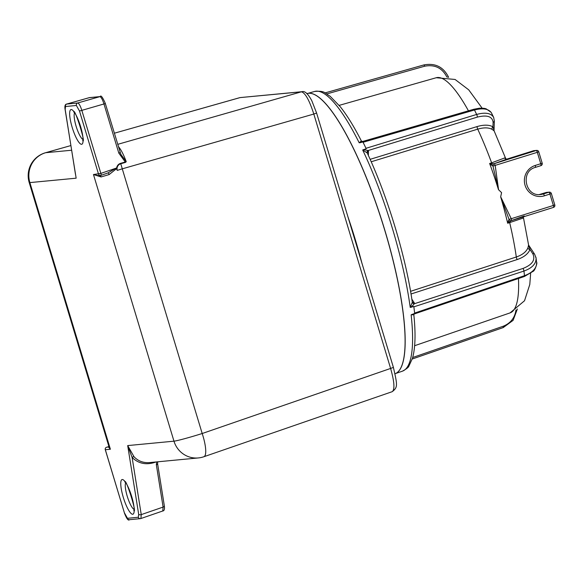 <?xml version="1.0" encoding="UTF-8"?>
<svg xmlns="http://www.w3.org/2000/svg" width="584" height="584" viewBox="0 0 584 584"><rect width="100%" height="100%" fill="white"/><g stroke="black" fill="none" stroke-linecap="round" stroke-linejoin="round"><path stroke-width="0.88" d="M306.936 93.586A146.854 33.5 72.6 0 1 382.651 223.424A146.854 33.5 72.6 0 1 395.054 373.753A146.847 33.492 -107.4 0 0 395.149 373.716A146.847 33.492 -107.4 0 0 382.819 223.679A146.847 33.492 -107.4 0 0 307.162 93.52A146.847 33.492 -107.4 0 0 306.98 93.579M109.062 447.052L109.011 446.665L108.69 446.986A1.986 1.869 68 0 1 108.478 447.052L110.383 449.242L109.062 447.052L29.2 182.529A23.813 1.124 -16.8 0 0 29.879 182.595A23.813 23.156 -95.4 0 1 45.705 152.701A23.813 4.854 -105.8 0 0 45.501 152.738L45.501 152.738A23.813 23.813 0 0 0 29.2 182.529M392.258 391.66C397.835 387.221 397.543 385.601 393.397 367.409L390.616 368.438C394.368 381.673 394.923 389.411 392.266 391.66L203.867 456.739A23.813 6.008 -109.1 0 0 202.195 433.518A23.813 1.124 163.2 0 1 173.974 441.175A23.813 23.156 84.6 0 0 198.356 457.936L149.592 462.579C143.43 463.046 138.262 461.134 134.094 456.849L127.692 445.585L138.671 514.292L138.335 517.256L127.458 518.293L124.355 512.73L105.332 449.716A1.986 1.927 -95.4 0 1 106.653 447.227A1.986 0.402 -105.8 0 0 106.638 447.234L108.923 446.585L106.638 447.234A1.986 1.986 0 0 0 105.281 449.716L110.383 449.242L29.879 182.595L76.154 178.186L65.058 109.208A1.986 1.044 170.9 0 1 65.058 109.172M134.094 456.849A1.986 1.153 -43.6 0 0 132.115 457.462C138.313 463.499 145.81 465.163 154.607 462.448L156.001 461.973M98.404 175.653L93.469 174.528L173.974 441.175L127.692 445.585L132.115 457.462L141.248 514.614L140.905 518.534L140.386 518.65A1.986 1.927 -95.4 0 1 138.335 517.256M198.356 457.936L198.356 457.936A23.813 23.813 0 0 0 203.867 456.739M156.665 461.907L156.344 464.762A1.986 1.044 -9.1 0 0 157.57 463.557A1.986 1.044 -9.1 0 0 157.57 463.528M127.458 518.293A1.986 1.927 84.6 0 0 129.487 519.687L140.372 518.65A1.986 1.927 -95.4 0 0 140.802 518.556L162.659 511.022M156.344 464.762L163.111 507.08L162.761 511C164.272 510.817 164.797 509.102 164.33 505.868A1.986 1.044 -9.1 0 1 163.111 507.08L141.248 514.614A1.986 1.044 -9.1 0 1 138.671 514.292M75.453 174.236L65.174 109.471L65.51 106.514L76.395 105.478L79.49 111.04L98.513 174.047A1.986 1.927 84.6 0 0 100.981 175.353A1.986 0.504 -109.1 0 0 100.864 173.412L93.469 174.528L101.083 176.945A1.986 1.38 74.7 0 0 99.849 175.514M101.083 176.945L109.157 174.558A1.986 0.679 72.9 0 0 107.989 172.937M109.157 174.558L116.53 168.696L116.128 168.141L107.945 172.944M117.26 170.375A23.813 1.124 -16.8 0 0 122.275 168.827L313.812 114.048L390.616 368.438L202.195 433.518L122.275 168.827A23.813 6.066 74 0 0 120.727 163.761A1.986 0.504 74 0 1 120.603 163.345A5.709 5.519 83.4 0 0 116.596 168.915L117.26 170.375A5.271 5.095 -96.6 0 1 120.727 163.761L125.399 162.425A1.986 0.504 74 0 1 125.275 162.009L120.603 163.345M98.367 175.653L100.55 175.448A1.986 1.986 0 0 0 101.01 175.346A1.986 0.504 -109.1 0 0 101.01 175.346L108.23 172.849M125.399 162.425L126.253 161.71L125.275 162.009M302.096 91.681L240.411 97.564A3.971 3.862 84.6 0 0 240.404 97.564L301.424 91.812C305.235 92.849 309.367 100.265 313.812 114.048L316.594 113.019L311.834 100.798C308.06 93.805 304.812 90.768 302.089 91.688A3.971 3.862 -95.4 0 1 302.286 91.673M89.067 97.703L99.871 96.652C101.149 96.995 102.528 99.462 103.996 104.062L118.793 153.066L120.187 152.555L120.895 154.388L126.253 161.71C123.574 154.526 120.946 149.468 118.37 146.526M116.128 168.141L100.864 173.412L81.84 110.398C80.366 105.799 78.993 103.332 77.709 102.988L66.649 104.083M105.332 103.543L120.815 154.213M118.793 153.066L125.275 162.002M535.382 167.382L540.872 165.659A1.986 0.453 -107.4 0 0 540.894 165.652A1.986 0.453 -107.4 0 0 540.755 163.717L542.142 163.177M538.704 151.796L537.316 152.329L540.755 163.717L535.229 165.454A1.986 0.453 72.6 0 1 535.36 167.389A1.986 0.453 72.6 0 1 535.338 167.389L540.894 165.652A1.986 1.986 0 0 0 542.193 163.184L538.755 151.796A1.986 1.986 0 0 0 536.667 150.395L533.907 150.657A1.986 1.927 84.6 0 0 533.528 150.738L533.506 150.745A1.986 0.453 72.6 0 1 533.528 150.738L536.287 150.475A1.986 1.927 -95.4 0 1 536.667 150.395M540.558 194.238A1.986 0.453 72.6 0 1 540.58 194.224A1.986 0.453 72.6 0 1 540.601 194.224L546.128 192.486A1.986 0.453 -107.4 0 0 546.106 192.494L546.106 192.494A1.986 0.453 -107.4 0 0 546.084 192.501M535.229 165.454A15.877 15.439 84.6 0 0 525.06 185.267A15.877 15.439 84.6 0 0 544.39 195.815A1.986 0.453 -107.4 0 0 543.361 193.961L540.601 194.224A13.892 13.512 84.6 0 1 539.28 194.56L546.106 192.494A1.986 1.927 -95.4 0 1 546.514 192.406L546.514 192.406A1.986 1.986 0 0 0 546.106 192.494L548.887 192.224L543.361 193.961A13.892 13.512 -95.4 0 1 540.667 194.501C525.191 196.925 520.132 171.207 535.36 167.389M533.484 150.752A1.986 0.453 72.6 0 1 533.506 150.745L507.219 159.001M536.287 150.475A1.986 0.453 72.6 0 1 537.316 152.329L493.013 166.06A1.986 1.788 -101.2 0 1 494.166 163.702L494.057 163.724A1.986 1.73 78 0 0 492.947 166.046L498.568 189.727L495.195 165.557A1.986 0.453 -107.4 0 0 494.166 163.702L536.287 150.475M544.39 195.815L549.924 194.078A1.986 0.453 -107.4 0 0 548.887 192.224A1.986 1.927 84.6 0 1 549.274 192.143L549.274 192.143A1.986 1.927 84.6 0 1 551.303 193.545L549.924 194.078L553.362 205.466L554.742 204.926M511.394 220.621L553.471 207.408L511.372 220.628A1.986 0.453 -107.4 0 0 511.241 218.693L500.692 196.779L509.058 219.416A1.986 1.73 78 0 0 511.088 220.694L511.175 220.679A1.986 1.788 -101.2 0 1 511.168 220.679A1.986 1.986 0 0 0 511.372 220.628A1.986 0.453 -107.4 0 0 511.372 220.628A1.986 1.788 -101.2 0 1 509.109 219.38L553.362 205.466A1.986 0.453 72.6 0 1 553.493 207.4L553.493 207.4A1.986 0.453 72.6 0 1 553.471 207.408A1.986 1.986 0 0 0 554.8 204.933L551.362 193.545A1.986 1.986 0 0 0 549.274 192.143L546.514 192.406M533.907 150.657A1.986 1.986 0 0 0 533.506 150.745L507.08 159.045A1.986 1.92 62.9 0 1 504.751 157.928L491.626 162.841A1.986 0.504 72.5 0 0 492.049 163.739L489.633 163.469L491.421 165.068A1.986 0.708 -71.9 0 1 492.049 163.739L494.057 163.724L507.08 159.045L505.751 158.936M500.671 196.888A123.297 28.127 72.6 0 1 507.679 223.234L509.671 222.606A1.986 0.504 -107.5 0 1 509.54 221.672A1.986 0.803 -139.9 0 1 508.299 220.971L507.679 223.234L511.241 220.657L524.264 215.971M509.058 219.416L508.299 220.971M491.421 165.068L492.947 166.046M500.692 196.772L501.583 192.64L498.568 189.727M505.781 158.95L504.751 157.928M523.111 216.941A1.986 1.92 -117.1 0 0 522.936 218.146L523.162 216.927M527.921 247.864A1.986 1.504 -158.6 0 0 530.009 249.521L528.593 245.054L527.921 247.864C526.191 251.894 522.322 254.931 516.307 256.989A123.239 28.112 72.6 0 0 509.671 222.606L522.936 218.146M361.343 140.934L359.204 142.81A146.591 33.434 72.6 0 0 314.608 91.454C325.463 90.491 324.762 93.403 330.084 96.207L340.289 106.763C347.108 115.347 354.152 126.779 361.416 141.058A3.993 2.051 155.5 0 0 361.416 141.058A3.993 2.051 155.5 0 0 361.343 140.934A1.986 1.672 -34.4 0 0 361.43 141.08L362.598 141.481L473.85 109.252A1.986 0.489 -106.2 0 1 474.485 109.996C483.18 107.785 488.866 108.814 491.553 113.084L491.56 113.106M359.204 142.81L362.584 141.481M360.014 142.744L362.876 141.912L364.54 145.285A146.489 33.412 72.6 0 1 366.197 148.737L362.693 149.986L367.183 152.928A1.986 1.679 145.6 0 1 368.183 150.511L363.358 149.613M367.183 152.928A3.993 2.205 -27.4 0 1 367.278 153.096L367.256 153.03A1.986 1.613 -178.2 0 1 368.489 151.599A5.971 3.175 153.5 0 0 368.183 150.511L477.318 117.114C487.085 114.712 492.349 116.428 493.1 122.282L492.962 126.816C489.078 124.706 483.786 124.626 477.091 126.575L370.117 159.337M371.198 161.775L477.712 129.159C483.808 127.378 488.625 127.458 492.151 129.4A1.986 1.591 120.6 0 1 492.962 126.816L494.035 130.4L494.334 120.837A1.986 1.613 -178.2 0 1 493.1 122.282M492.151 129.4L494.13 130.882L494.035 130.407M412.26 302.089A1.986 1.504 146.7 0 0 414.049 302.49L411.822 299.11M367.278 153.103C387.674 196.545 406.026 257.325 412.275 302.169A3.993 2.504 174.6 0 1 412.289 302.351A1.986 1.577 178.6 0 0 414.443 303.716A5.971 3.628 -6.4 0 0 414.049 302.49M412.289 302.351L410.216 307.388L410.968 307.308L414.443 303.716L523.009 268.443A1.986 0.504 -108 0 1 523.936 271.071C532.207 268.041 536.251 263.72 536.076 258.106L535.886 257.121M410.968 307.308L413.793 306.396L414.253 309.958A146.489 33.412 72.6 0 1 414.669 313.455L411.136 314.812L413.83 314.761A1.986 1.569 -1.4 0 1 413.822 314.674L414.363 313.951L411.844 314.418M413.793 306.396A146.489 33.412 72.6 0 1 414.253 309.958L414.669 313.455M362.876 141.912A146.489 33.412 72.6 0 1 364.54 145.285L366.197 148.737M534.659 254.288A1.986 1.504 146.7 0 0 534.63 254.252L536.061 258.099L536.616 262.479C536.798 268.129 532.761 272.531 524.505 275.677A1.986 0.482 71.2 0 1 524.395 276.488L414.355 313.951M493.779 117.712L493.604 117.311C490.94 113.077 485.289 112.121 476.654 114.449A1.986 0.504 73 0 1 477.318 117.114M82.804 139.364A14.242 3.248 72.6 0 1 76.117 126.261A14.242 3.248 72.6 0 1 74.526 112.997M72.16 127.305A18.155 4.139 -107.4 0 0 83.016 141.737A18.155 4.139 -107.4 0 0 73.934 111.668A18.155 4.139 -107.4 0 0 72.16 127.305M123.268 497.269A18.155 4.139 -107.4 0 0 134.123 511.701A18.155 4.139 -107.4 0 0 125.042 481.632A18.155 4.139 -107.4 0 0 123.268 497.269M133.911 509.328A14.242 3.248 72.6 0 1 127.224 496.225A14.242 3.248 72.6 0 1 125.633 482.961M361.854 262.909A146.854 33.5 -107.4 0 0 347.896 216.686M108.792 446.928L106.653 447.227M129.487 519.687A1.986 1.927 84.6 0 0 129.502 519.687C128.319 521.03 126.589 518.709 124.304 512.73L124.355 512.73M124.348 512.694L105.281 449.716M302.089 91.681A3.971 3.862 -95.4 0 0 301.424 91.812L117.705 144.35M71.613 150.234L45.705 152.701L70.868 145.569L45.501 152.738M239.52 97.732L114.347 133.218L239.739 97.689A3.971 3.862 84.6 0 1 240.404 97.564M76.395 105.478A1.986 1.927 -95.4 0 1 77.709 102.988L99.871 96.652A1.986 1.927 -95.4 0 1 100.441 96.579M65.51 106.514A1.986 1.927 84.6 0 1 66.831 104.025L89.213 97.667A1.986 1.927 84.6 0 1 89.542 97.601A1.986 1.927 84.6 0 0 89.542 97.601L100.207 96.586C100.871 94.893 102.609 97.214 105.39 103.55L79.49 111.04M65.174 109.471A1.986 1.044 170.9 0 1 65.058 109.208C64.576 105.93 65.138 104.2 66.758 104.04L89.542 97.608M101.032 175.331L107.909 172.959M477.091 126.575A1.986 0.504 73 0 0 477.712 129.159A123.239 28.112 72.6 0 1 491.626 162.841L489.633 163.469A123.297 28.127 72.6 0 1 498.481 189.647M411.012 294.007L517.234 259.53A1.986 0.504 -108 0 1 516.307 256.989L410.559 291.328M326.836 93.915L424.67 66.211C434.788 64.32 442.19 67.919 446.877 77.015M423.758 65.036A1.986 0.453 74.2 0 1 423.853 64.933C435.226 62.809 443.46 66.904 448.563 77.227L448.6 77.314A1.986 0.511 159 0 0 448.563 77.227A1.986 0.511 159 0 0 447.651 77.132M482.114 108.142L468.711 89.834L455.075 79.46L436.248 77.73A123.239 28.112 72.6 0 1 468.448 110.821M363.073 142.27L474.485 109.996L476.654 114.449L366.007 148.307M368.365 155.468L368.489 151.599M494.334 120.786A1.986 1.613 -178.2 0 1 494.334 120.837L493.604 117.311L491.553 113.084M517.234 259.53C523.833 257.267 528.089 253.931 530.009 249.521L532.798 253.77C535.645 259.836 532.382 264.727 523.009 268.443M413.866 306.841L523.936 271.071L524.505 275.677L414.64 313.082M362.693 149.986A146.591 33.434 72.6 0 1 410.216 307.388M518.461 278.51A123.239 28.112 72.6 0 1 510.087 312.885L414.633 345.706M503.006 327.514A1.986 0.453 -109.1 0 0 503.204 327.587A1.986 0.453 -109.1 0 0 503.182 326.252L412.684 357.51M411.136 314.812A146.591 33.434 72.6 0 1 402.442 371.161C406.479 368.964 408.647 367.241 408.939 366.007L412.421 358.415C415.334 348.305 415.801 333.712 413.822 314.645M515.993 309.951C514.876 317.813 510.606 323.251 503.182 326.252M523.308 216.876L528.593 245.054L534.63 254.252A1.986 1.504 146.7 0 0 532.798 253.77M325.047 92.914L423.853 64.933A1.986 0.453 74.2 0 1 424.67 66.211M74.387 112.303L73.686 112.04C74.343 106.492 86.374 144.817 82.665 140.635L83.089 140.014M125.494 482.267L124.793 482.004C125.45 476.456 137.481 514.781 133.773 510.599L134.203 509.978M306.79 93.637L307.162 93.52M394.777 373.848L395.149 373.716M164.338 505.868L157.57 463.557L157.768 461.805M393.404 367.409L316.594 113.019M436.248 77.73L339.165 105.375M494.137 130.882L505.846 158.885M530.637 273.363L529.79 284.481L524.527 300.745L510.087 312.885M412.238 359.007L503.204 327.587M314.608 91.454L307.921 93.36M402.442 371.161L395.864 373.424M503.211 327.587L513.102 320.361L517.373 308.958M536.616 262.479C537.755 262.304 534.74 271.137 533.046 271.363L524.395 276.488M491.108 112.325L486.049 108.777L484.034 108.325L479.428 108.208L473.879 109.252"/></g></svg>
